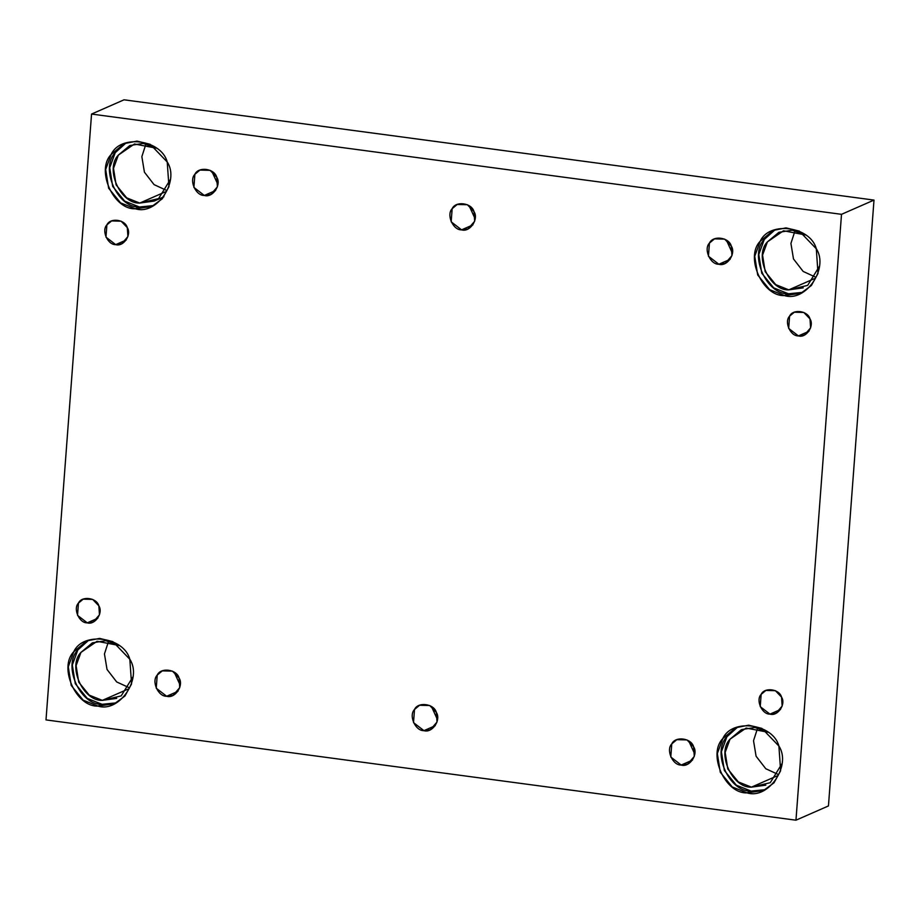 <?xml version="1.0" encoding="UTF-8"?>
<svg xmlns="http://www.w3.org/2000/svg" width="920" height="920" viewBox="0 0 920 920"><rect width="100%" height="100%" fill="white"/><g stroke="black" fill="none" stroke-linecap="round" stroke-linejoin="round"><path stroke-width="1.38" d="M732.423 253.287L726.742 240.89L727.467 240.948M718.865 264.247L725.224 263.373L731.952 255.633L731.273 246.019L724.649 239.131L714.483 238.867L709.435 243.098L708.446 256.231L718.865 264.247L730.181 259.29L718.865 264.247C710.332 264.707 703.397 249.159 709.435 243.098C712.954 235.106 729.008 237.245 731.273 246.019C736.287 253.552 727.168 266.95 718.865 264.247M475.157 218.88L469.464 206.494L470.2 206.552M461.598 229.85L467.958 228.976L474.674 221.237L473.995 211.611L467.383 204.734L457.217 204.47L452.157 208.69L451.168 221.823L461.598 229.85L472.914 224.894L461.598 229.85C453.065 230.31 446.131 214.762 452.157 208.69C455.687 200.698 471.73 202.848 473.995 211.611C479.009 219.155 469.89 232.553 461.598 229.85M217.879 184.483L212.186 172.086L212.922 172.155M204.32 195.454L210.68 194.568L217.407 186.84L216.729 177.215L210.105 170.338L199.939 170.073L194.879 174.294L193.901 187.427L204.32 195.454L215.636 190.498L204.32 195.454C195.787 195.902 188.853 180.355 194.879 174.294C198.409 166.302 214.463 168.452 216.729 177.215C221.731 184.759 212.623 198.156 204.32 195.454M694.772 754.078L689.08 741.692L689.816 741.75M692.53 760.092L681.214 765.049L687.573 764.175L694.289 756.435L693.622 746.81L686.998 739.933L676.832 739.668L671.772 743.889L670.783 757.022L681.214 765.049L692.53 760.092M180.228 685.285L174.535 672.888L175.271 672.957M177.986 691.288L166.669 696.256L173.029 695.37L179.745 687.631L179.066 678.017L172.454 671.129L162.288 670.864L157.228 675.096L156.239 688.229L166.669 696.256L177.986 691.288M780.528 709.504L769.971 714.127L775.905 713.31L782.172 706.088L781.54 697.107L775.364 690.678L765.877 690.437L761.15 694.381L760.231 706.64L769.971 714.127L780.528 709.504M747.063 792.867L763.381 790.602L773.996 782.817L780.631 770.753L778.895 746.051L761.898 728.387L748.638 725.178L735.816 727.72L722.832 738.564L717.347 753.537L720.291 772.271L732.262 786.956L747.063 792.867L751.122 791.085L736.322 785.185L724.362 770.488L721.406 751.755L726.892 736.782L737.874 726.904L726.892 736.782C711.413 752.341 729.215 792.246 751.122 791.085L747.063 792.867C725.155 794.029 707.353 754.124 722.832 738.564C731.883 718.048 773.076 723.557 778.895 746.051C791.752 765.405 768.361 799.802 747.063 792.867M765.382 789.647L751.122 791.085L765.382 789.647M781.942 763.738L770.27 782.678L751.421 787.152C732.067 788.175 716.346 752.928 730.02 739.185L746.12 728.065L768.154 732.262L754.906 727.501L741.485 729.606L730.02 739.185L725.178 752.422L727.777 768.959L738.346 781.931L751.421 787.152L765.831 785.151M751.421 787.152L777.067 775.905L751.421 787.152M778.056 774.387L765.762 768.717L756.091 756.24L753.526 740.715L757.678 727.915L753.526 740.715L756.091 756.24L765.762 768.717L778.056 774.387M97.991 706.088L114.31 703.823L124.924 696.037L131.56 683.962L129.823 659.272L112.838 641.608L99.578 638.399L86.745 640.929L73.761 651.774L68.275 666.758L71.231 685.481L83.191 700.178L97.991 706.088L102.051 704.306L87.251 698.395L75.29 683.698L72.335 664.976L77.82 649.991L88.803 640.113L77.82 649.991C62.341 665.562 80.143 705.467 102.051 704.306L97.991 706.088C76.084 707.238 58.282 667.333 73.761 651.774C82.811 631.258 124.004 636.766 129.823 659.272C142.68 678.626 119.289 713.023 97.991 706.088M116.311 702.857L102.051 704.306L116.311 702.857M132.871 676.959L121.198 695.888L102.35 700.361C83.007 701.385 67.275 666.149 80.948 652.406L97.048 641.286L119.082 645.483L105.846 640.711L92.414 642.827L80.948 652.406L76.107 665.631L78.718 682.168L89.274 695.152L102.35 700.361L116.759 698.372M102.35 700.361L127.995 689.126L102.35 700.361M128.984 687.608L116.69 681.938L107.03 669.461L104.454 653.924L108.617 641.125L104.454 653.924L107.03 669.461L116.69 681.938L128.984 687.608M97.83 618.217L87.262 622.851L93.196 622.023L99.475 614.801L98.843 605.831L92.667 599.403L83.179 599.161L78.453 603.106L77.533 615.353L87.262 622.851L97.83 618.217M126.27 239.993L115.701 244.628L121.635 243.8L127.914 236.578L127.282 227.596L121.106 221.179L111.619 220.927L106.892 224.871L105.972 237.13L115.701 244.628L126.27 239.993M135.389 208.782L151.708 206.528L162.322 198.743L168.958 186.668L167.221 161.977L150.224 144.313L136.965 141.105L124.131 143.635L111.159 154.48L105.673 169.464L108.617 188.186L120.577 202.883L135.389 208.782L139.449 207.011L124.648 201.1L112.677 186.403L109.733 167.681L115.218 152.697L126.201 142.819L115.218 152.697C99.739 168.256 117.541 208.161 139.449 207.011L135.389 208.782C113.482 209.944 95.668 170.039 111.159 154.48C120.209 133.963 161.402 139.472 167.221 161.977C180.078 181.332 156.688 215.717 135.389 208.782M153.697 205.562L139.449 207.011L153.697 205.562M170.269 179.664L158.585 198.593L139.737 203.067C120.393 204.09 104.673 168.855 118.346 155.1L134.446 143.991L156.469 148.189L143.232 143.416L129.8 145.532L118.346 155.1L113.505 168.337L116.104 184.874L126.672 197.846L139.737 203.067L154.157 201.066L163.886 196.799M139.737 203.067L165.393 191.82L139.737 203.067M166.382 190.314L154.077 184.632L144.417 172.166L141.852 156.63L146.004 143.83L141.852 156.63L144.417 172.166L154.077 184.632L166.382 190.314M784.449 295.573L800.768 293.308L811.382 285.522L818.018 273.458L816.293 248.756L799.296 231.092L786.036 227.884L773.202 230.414L760.219 241.258L754.745 256.243L757.689 274.965L769.649 289.662L784.449 295.573L788.509 293.79L773.708 287.88L761.748 273.194L758.804 254.46L764.279 239.487L775.261 229.597L764.279 239.487C748.799 255.047 766.601 294.952 788.509 293.79L784.449 295.573C762.542 296.734 744.74 256.829 760.219 241.258C769.269 220.754 810.474 226.262 816.293 248.756C829.138 268.111 805.747 302.507 784.449 295.573M802.769 292.341L788.509 293.79L802.769 292.341M819.341 266.443L807.656 285.384L788.808 289.858C769.465 290.869 753.744 255.633 767.406 241.891L783.506 230.77L805.54 234.968L792.304 230.207L778.872 232.311L767.406 241.891L762.565 255.116L765.175 271.653L775.732 284.636L788.808 289.858L803.217 287.856M788.808 289.858L814.453 278.611L788.808 289.858M815.453 277.092L803.148 271.423L793.488 258.945L790.924 243.42L795.075 230.609L790.924 243.42L793.488 258.945L803.148 271.423L815.453 277.092M808.967 331.28L798.399 335.903L804.344 335.087L810.612 327.865L809.98 318.884L803.804 312.455L794.317 312.214L789.59 316.158L788.67 328.417L798.399 335.903L808.967 331.28M841.512 214.325L874 200.088L124.039 99.808L91.551 114.057L841.512 214.325L795.961 820.192L46 719.911L91.551 114.057L124.039 99.808L874 200.088L841.512 214.325L91.551 114.057L46 719.911L795.961 820.192L828.448 805.943L795.961 820.192L841.512 214.325M828.448 805.943L874 200.088L828.448 805.943M166.669 696.256C158.136 696.704 151.202 681.156 157.228 675.096C160.758 667.103 176.801 669.254 179.066 678.017C184.08 685.549 174.972 698.958 166.669 696.256M423.947 730.652C415.403 731.101 408.468 715.553 414.506 709.492C418.025 701.5 434.079 703.65 436.344 712.413C441.358 719.957 432.239 733.355 423.947 730.652L430.296 729.767L437.023 722.039L436.344 712.413L429.72 705.525L419.554 705.272L414.506 709.492L413.517 722.625L423.947 730.652L435.252 725.696L423.947 730.652M681.214 765.049C672.681 765.497 665.746 749.961 671.772 743.889C675.303 735.896 691.357 738.047 693.622 746.81C698.625 754.354 689.517 767.751 681.214 765.049M798.399 335.903C790.441 336.329 783.966 321.816 789.59 316.158C792.89 308.695 807.863 310.695 809.98 318.884C814.66 325.921 806.15 338.422 798.399 335.903M115.701 244.628C107.743 245.042 101.269 230.54 106.892 224.871C110.181 217.419 125.166 219.42 127.282 227.596C131.951 234.634 123.452 247.146 115.701 244.628M87.262 622.851C79.304 623.265 72.829 608.764 78.453 603.106C81.742 595.643 96.726 597.644 98.843 605.831C103.523 612.869 95.013 625.37 87.262 622.851M769.971 714.127C762.001 714.553 755.527 700.039 761.15 694.381C764.451 686.918 779.424 688.931 781.54 697.107C786.22 704.145 777.71 716.657 769.971 714.127M437.494 719.681L431.813 707.284L432.538 707.353"/></g></svg>
